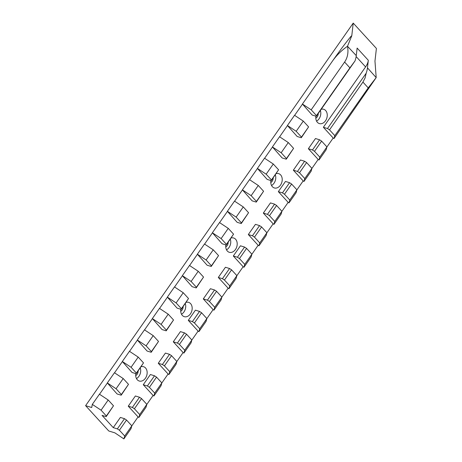 <?xml version="1.0" encoding="UTF-8"?>
<svg xmlns="http://www.w3.org/2000/svg" width="462" height="462" viewBox="0 0 462 462"><rect width="100%" height="100%" fill="white"/><g stroke="black" fill="none" stroke-linecap="round" stroke-linejoin="round"><path stroke-width="0.69" d="M367.463 67.862A27.189 16.69 137.5 0 1 366.17 73.227L365.096 77.934L362.93 82.092L368.226 87.884L376.183 77.61L367.463 67.862L368.318 60.291A13.594 8.345 137.5 0 1 365.592 66.903L323.365 127.269L327.483 128.528L329.51 129.868L334.806 135.661L333.997 138.548L333.189 138.011L326.911 146.98M368.318 60.291L357.126 48.06L356.271 55.631L347.505 46.269C348.602 52.35 347.638 57.617 344.606 62.058L311.18 109.835L316.476 115.627L316.291 116.297L312.173 115.038L302.425 104.037L311.18 109.835M376.178 77.391L374.965 61.105L376.403 48.435L353.222 23.1L85.597 405.659L108.778 430.994L114.899 432.859L123.88 438.9L124.688 436.012L119.392 430.226L117.365 428.88L113.248 427.627L102.056 415.396L106.173 416.649L106.364 415.979L101.068 410.192L92.308 404.389L91.719 407.519L85.597 405.659M347.505 46.269C341.476 50.45 336.446 55.423 332.403 61.186C339.172 51.519 345.385 43.209 351.051 36.255A87.023 64.57 -73.1 0 1 351.784 35.77L353.222 23.1M351.784 35.77L347.557 46.108M344.606 62.058L349.901 67.85L354.978 60.996A27.189 16.69 -42.5 0 0 356.271 55.631M349.901 67.85L316.476 115.627M354.978 60.996L316.291 116.297M332.403 61.186L302.425 104.037M333.997 138.548L376.183 77.61M368.226 87.884L334.806 135.661M362.93 82.092L329.51 129.868M230.295 239.224A7.479 5.55 -73.1 0 1 226.519 249.85M231.15 238.005A7.479 5.55 -73.1 0 1 233.651 237.999A7.479 5.55 -73.1 0 1 236.781 246.766A7.479 5.55 -73.1 0 1 229.296 252.304A7.479 5.55 -73.1 0 1 225.854 244.9M225.751 246.87A4.077 3.026 106.9 0 0 228.147 242.296M275.317 174.861A7.479 5.55 -73.1 0 1 271.541 185.487M276.172 173.643A7.479 5.55 -73.1 0 1 278.673 173.637A7.479 5.55 -73.1 0 1 281.803 182.409A7.479 5.55 -73.1 0 1 274.318 187.942A7.479 5.55 -73.1 0 1 270.876 180.538M270.772 182.507A4.077 3.026 106.9 0 0 273.169 177.934M185.274 303.586A7.479 5.55 -73.1 0 1 181.491 314.212M186.122 302.362A7.479 5.55 -73.1 0 1 188.629 302.362A7.479 5.55 -73.1 0 1 191.753 311.128A7.479 5.55 -73.1 0 1 184.269 316.666A7.479 5.55 -73.1 0 1 180.827 309.263M180.723 311.232A4.077 3.026 106.9 0 0 183.119 306.658M320.345 110.499A7.479 5.55 -73.1 0 1 316.568 121.125M321.2 109.28A7.479 5.55 -73.1 0 1 323.7 109.275A7.479 5.55 -73.1 0 1 326.83 118.047A7.479 5.55 -73.1 0 1 319.346 123.579A7.479 5.55 -73.1 0 1 315.904 116.176M315.8 118.145A4.077 3.026 106.9 0 0 318.197 113.571M140.246 367.948A7.479 5.55 -73.1 0 1 136.469 378.574M141.101 366.724A7.479 5.55 -73.1 0 1 143.601 366.724A7.479 5.55 -73.1 0 1 146.731 375.491A7.479 5.55 -73.1 0 1 139.247 381.029A7.479 5.55 -73.1 0 1 135.805 373.625M135.701 375.594A4.077 3.026 106.9 0 0 138.098 371.021M123.88 438.9L131.012 428.707L131.82 425.82L126.524 420.033L124.497 418.688L120.374 417.434L113.248 427.627M124.497 418.688L117.365 428.88M138.889 417.446L146.021 407.253L146.829 404.366L141.534 398.579L139.507 397.239L135.383 395.98L128.257 406.173L132.375 407.426L134.402 408.772L139.697 414.558L138.889 417.446L138.08 416.909L131.803 425.877M128.257 406.173L138.08 416.909M139.507 397.239L132.375 407.426M153.898 395.992L161.024 385.799L161.839 382.911L156.537 377.125L154.51 375.785L150.393 374.526L143.266 384.719L147.384 385.972L149.411 387.318L154.706 393.104L153.898 395.992L153.089 395.455L146.812 404.423M143.266 384.719L153.089 395.455M154.51 375.785L147.384 385.972M168.907 374.538L176.034 364.351L176.842 361.463L171.546 355.671L169.519 354.331L165.402 353.072L158.27 363.265L162.393 364.518L164.42 365.864L169.716 371.65L168.907 374.538L168.093 374.001L161.821 382.969M158.27 363.265L168.093 374.001M169.519 354.331L162.393 364.518M183.916 353.084L191.043 342.896L191.851 340.009L186.556 334.217L184.529 332.877L180.411 331.618L173.279 341.811L177.402 343.064L179.429 344.409L184.725 350.196L183.916 353.084L183.102 352.546L176.831 361.515M173.279 341.811L183.102 352.546M184.529 332.877L177.402 343.064M198.92 331.629L206.052 321.442L206.861 318.555L201.565 312.762L199.538 311.423L195.42 310.164L188.288 320.357L192.406 321.61L194.433 322.955L199.734 328.742L198.92 331.629L198.111 331.092L191.834 340.067M188.288 320.357L198.111 331.092M199.538 311.423L192.406 321.61M213.929 310.175L221.061 299.988L221.87 297.101L216.574 291.308L214.547 289.969L210.424 288.715L203.297 298.902L207.415 300.156L209.442 301.501L214.738 307.288L213.929 310.175L213.121 309.638L206.843 318.613M203.297 298.902L213.121 309.638M214.547 289.969L207.415 300.156M228.938 288.721L236.07 278.534L236.879 275.647L231.583 269.854L229.55 268.514L225.433 267.261L218.307 277.448L222.424 278.702L224.451 280.047L229.747 285.834L228.938 288.721L228.13 288.184L221.852 297.158M218.307 277.448L228.13 288.184M229.55 268.514L222.424 278.702M243.948 267.267L251.074 257.08L251.888 254.192L246.587 248.4L244.56 247.06L240.442 245.807L233.316 255.994L237.433 257.247L239.46 258.593L244.756 264.38L243.948 267.267L243.139 266.73L236.862 275.704M233.316 255.994L243.139 266.73M244.56 247.06L237.433 257.247M258.957 245.813L266.083 235.626L266.892 232.738L261.596 226.946L259.569 225.606L255.451 224.353L248.319 234.54L252.443 235.793L254.47 237.139L259.765 242.925L258.957 245.813L258.142 245.276L251.871 254.25M248.319 234.54L258.142 245.276M259.569 225.606L252.443 235.793M273.966 224.359L281.092 214.172L281.901 211.284L276.605 205.492L274.578 204.152L270.461 202.899L263.328 213.086L267.452 214.339L269.479 215.685L274.774 221.471L273.966 224.359L273.152 223.822L266.88 232.796M263.328 213.086L273.152 223.822M274.578 204.152L267.452 214.339M288.969 202.905L296.102 192.718L296.91 189.83L291.614 184.038L289.587 182.698L285.47 181.445L278.338 191.632L282.455 192.891L284.482 194.231L289.784 200.017L288.969 202.905L288.161 202.368L281.884 211.342M278.338 191.632L288.161 202.368M289.587 182.698L282.455 192.891M303.979 181.451L311.111 171.263L311.919 168.376L306.624 162.584L304.597 161.244L300.473 159.991L293.347 170.178L297.464 171.437L299.492 172.776L304.787 178.563L303.979 181.451L303.17 180.913L296.893 189.888M293.347 170.178L303.17 180.913M304.597 161.244L297.464 171.437M318.988 159.996L326.12 149.809L326.929 146.922L321.627 141.129L319.6 139.79L315.482 138.536L308.356 148.724L312.474 149.983L314.501 151.322L319.796 157.115L318.988 159.996L318.179 159.459L311.902 168.434M308.356 148.724L318.179 159.459M319.6 139.79L312.474 149.983M323.365 127.269L333.189 138.011M366.17 73.227L327.483 128.528M301.282 137.745L308.599 126.888L303.303 121.102L294.542 115.298L287.416 125.491L296.171 131.289L301.472 137.081L301.282 137.745L297.164 136.492L287.416 125.491M286.273 159.199L293.589 148.342L288.294 142.556L279.539 136.752L272.407 146.945L281.167 152.743L286.463 158.535L286.273 159.199L282.155 157.946L272.407 146.945M271.263 180.654L278.58 169.797L273.285 164.01L264.53 158.206L257.398 168.399L266.158 174.197L271.454 179.989L271.263 180.654L267.146 179.4L257.398 168.399M256.26 202.108L263.577 191.251L258.275 185.464L249.52 179.66L242.388 189.853L251.149 195.651L256.445 201.444L256.26 202.108L252.137 200.855L242.388 189.853M241.251 223.562L248.568 212.705L243.272 206.918L234.511 201.114L227.385 211.307L236.14 217.105L241.435 222.898L241.251 223.562L237.133 222.309L227.385 211.307M226.241 245.016L233.558 234.159L228.263 228.372L219.502 222.569L212.376 232.761L221.131 238.559L226.426 244.352L226.241 245.016L222.124 243.763L212.376 232.761M211.232 266.47L218.549 255.613L213.253 249.821L204.493 244.023L197.366 254.215L206.121 260.014L211.423 265.806L211.232 266.47L207.115 265.217L197.366 254.215M196.223 287.924L203.54 277.067L198.244 271.275L189.489 265.477L182.357 275.67L191.118 281.468L196.414 287.254L196.223 287.924L192.105 286.671L182.357 275.67M181.214 309.378L188.531 298.521L183.235 292.729L174.48 286.931L167.348 297.124L176.109 302.922L181.404 308.708L181.214 309.378L177.096 308.125L167.348 297.124M166.21 330.832L173.527 319.975L168.226 314.183L159.471 308.385L152.339 318.578L161.099 324.376L166.395 330.163L166.21 330.832L162.087 329.579L152.339 318.578M151.201 352.287L158.518 341.43L153.222 335.637L144.462 329.839L137.335 340.032L146.09 345.83L151.386 351.617L151.201 352.287L147.083 351.033L137.335 340.032M136.192 373.741L143.509 362.884L138.213 357.091L129.452 351.293L122.326 361.486L131.081 367.284L136.377 373.071L136.192 373.741L132.074 372.488L122.326 361.486M121.183 395.195L128.5 384.338L123.204 378.545L114.443 372.747L107.317 382.934L116.072 388.738L121.373 394.525L121.183 395.195L117.065 393.942L107.317 382.934M106.173 416.649L113.49 405.792L108.195 400L99.44 394.202L92.308 404.389M326.929 146.922L319.796 157.115M311.919 168.376L304.787 178.563M296.91 189.83L289.784 200.017M281.901 211.284L274.774 221.471M266.892 232.738L259.765 242.925M251.888 254.192L244.756 264.38M236.879 275.647L229.747 285.834M221.87 297.101L214.738 307.288M206.861 318.555L199.734 328.742M191.851 340.009L184.725 350.196M176.842 361.463L169.716 371.65M161.839 382.911L154.706 393.104M146.829 404.366L139.697 414.558M131.82 425.82L124.688 436.012M126.524 420.033L119.392 430.226M141.534 398.579L134.402 408.772M156.537 377.125L149.411 387.318M171.546 355.671L164.42 365.864M186.556 334.217L179.429 344.409M201.565 312.762L194.433 322.955M216.574 291.308L209.442 301.501M231.583 269.854L224.451 280.047M246.587 248.4L239.46 258.593M261.596 226.946L254.47 237.139M276.605 205.492L269.479 215.685M291.614 184.038L284.482 194.231M306.624 162.584L299.492 172.776M321.627 141.129L314.501 151.322M108.195 400L101.068 410.192M123.204 378.545L116.072 388.738M138.213 357.091L131.081 367.284M153.222 335.637L146.09 345.83M168.226 314.183L161.099 324.376M183.235 292.729L176.109 302.922M198.244 271.275L191.118 281.468M213.253 249.821L206.121 260.014M228.263 228.372L221.131 238.559M243.272 206.918L236.14 217.105M258.275 185.464L251.149 195.651M273.285 164.01L266.158 174.197M288.294 142.556L281.167 152.743M303.303 121.102L296.171 131.289M308.599 126.888L301.472 137.081M293.589 148.342L286.463 158.535M278.58 169.797L271.454 179.989M263.577 191.251L256.445 201.444M248.568 212.705L241.435 222.898M233.558 234.159L226.426 244.352M218.549 255.613L211.423 265.806M203.54 277.067L196.414 287.254M188.531 298.521L181.404 308.708M173.527 319.975L166.395 330.163M158.518 341.43L151.386 351.617M143.509 362.884L136.377 373.071M128.5 384.338L121.373 394.525M113.49 405.792L106.364 415.979M294.623 115.35L302.35 104.302M279.614 136.804L287.341 125.756M264.605 158.258L272.332 147.211M249.595 179.712L257.322 168.665M234.586 201.166L242.313 190.119M219.577 222.62L227.31 211.573M204.574 244.075L212.301 233.027M189.564 265.529L197.291 254.481M174.555 286.983L182.282 275.935M159.546 308.437L167.273 297.389M144.537 329.891L152.264 318.844M129.527 351.345L137.26 340.298M114.524 372.799L122.251 361.752M99.515 394.253L107.242 383.206M356.138 56.572L365.592 66.903"/></g></svg>
